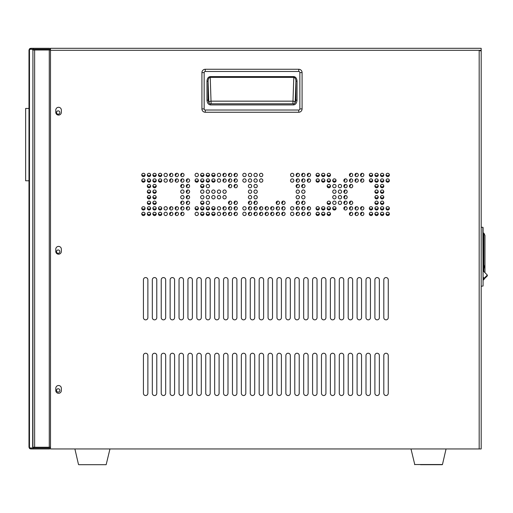 <?xml version="1.0" encoding="UTF-8"?>
<svg xmlns="http://www.w3.org/2000/svg" width="513" height="513" viewBox="0 0 513 513"><rect width="100%" height="100%" fill="white"/><g stroke="black" fill="none" stroke-linecap="round" stroke-linejoin="round"><path stroke-width="0.77" d="M484.593 278.373L484.99 278.213L484.593 278.373M483.073 262.919A7.233 7.233 0 0 1 483.073 270.627A7.233 7.233 0 0 0 483.073 262.919M483.073 277.084L484.201 278.213L487.35 275.064L487.35 275.853L484.99 278.213M483.073 270.787L487.35 275.064L487.35 275.853M483.073 227.49L483.073 286.023L481.181 286.248M483.073 286.023L482.855 227.265L481.181 227.265M210.401 103.812L293.616 103.812C294.456 104.043 295.225 102.869 295.924 100.279L297.04 100.086C296.815 102.991 295.674 104.601 293.616 104.921L210.401 104.921C208.342 104.601 207.201 102.991 206.976 100.086L208.092 100.279C208.785 102.869 209.554 104.043 210.401 103.812L210.401 104.921M211.112 103.812L210.234 77.38C208.919 77.604 208.201 78.874 208.086 81.195L208.842 102.78M295.911 100.452L295.924 81.195C295.809 78.874 295.097 77.604 293.782 77.38L292.904 103.812M204.155 72.602L201.93 72.602L201.93 108.91A3.341 3.341 0 0 0 205.264 112.251L298.746 112.251A3.341 3.341 0 0 0 302.086 108.91L302.086 72.602L299.861 72.602A1.116 1.116 0 0 0 298.746 71.487L205.264 71.487A1.116 1.116 0 0 0 204.155 72.602L204.155 108.91A1.116 1.116 0 0 0 205.264 110.026L298.746 110.026A1.116 1.116 0 0 0 299.861 108.91L299.861 72.602M201.93 72.602A3.341 3.341 0 0 1 205.264 69.261L298.746 69.261A3.341 3.341 0 0 1 302.086 72.602M293.616 103.812L293.616 104.921M206.976 100.086L206.976 81.195L208.086 81.195L208.098 100.452M206.976 81.195C207.175 78.412 208.259 76.873 210.234 76.591L210.234 77.38L293.782 77.38L293.782 76.591C295.751 76.873 296.841 78.412 297.04 81.195L297.04 100.086M295.174 102.78L295.924 81.195L297.04 81.195M483.855 279.79L483.073 279.79L483.855 279.79L483.855 277.866M483.855 264.599L483.881 233.12L483.073 233.049M483.855 271.569L483.855 268.947M483.881 233.12L484.965 235.441L484.965 272.679M484.516 278.367L483.881 279.726M152.329 355.464A2.225 2.225 0 0 1 154.554 353.239A2.225 2.225 0 0 1 156.779 355.464L156.779 393.304A2.225 2.225 0 0 1 154.554 395.529A2.225 2.225 0 0 1 152.329 393.304L152.329 355.464A2.225 2.225 0 0 1 154.554 353.239A2.225 2.225 0 0 1 156.779 355.464M161.229 355.464A2.225 2.225 0 0 1 163.455 353.239A2.225 2.225 0 0 1 165.68 355.464L165.68 393.304A2.225 2.225 0 0 1 163.455 395.529A2.225 2.225 0 0 1 161.229 393.304L161.229 355.464A2.225 2.225 0 0 1 163.455 353.239A2.225 2.225 0 0 1 165.68 355.464M170.13 355.464A2.225 2.225 0 0 1 172.355 353.239A2.225 2.225 0 0 1 174.587 355.464L174.587 393.304A2.225 2.225 0 0 1 172.355 395.529A2.225 2.225 0 0 1 170.13 393.304L170.13 355.464A2.225 2.225 0 0 1 172.355 353.239A2.225 2.225 0 0 1 174.587 355.464M179.037 355.464A2.225 2.225 0 0 1 181.262 353.239A2.225 2.225 0 0 1 183.487 355.464L183.487 393.304A2.225 2.225 0 0 1 181.262 395.529A2.225 2.225 0 0 1 179.037 393.304L179.037 355.464A2.225 2.225 0 0 1 181.262 353.239A2.225 2.225 0 0 1 183.487 355.464M187.938 355.464A2.225 2.225 0 0 1 190.163 353.239A2.225 2.225 0 0 1 192.388 355.464L192.388 393.304A2.225 2.225 0 0 1 190.163 395.529A2.225 2.225 0 0 1 187.938 393.304L187.938 355.464A2.225 2.225 0 0 1 190.163 353.239A2.225 2.225 0 0 1 192.388 355.464M196.838 355.464A2.225 2.225 0 0 1 199.07 353.239A2.225 2.225 0 0 1 201.295 355.464L201.295 393.304A2.225 2.225 0 0 1 199.07 395.529A2.225 2.225 0 0 1 196.838 393.304L196.838 355.464A2.225 2.225 0 0 1 199.07 353.239A2.225 2.225 0 0 1 201.295 355.464M205.745 355.464A2.225 2.225 0 0 1 207.97 353.239A2.225 2.225 0 0 1 210.195 355.464L210.195 393.304A2.225 2.225 0 0 1 207.97 395.529A2.225 2.225 0 0 1 205.745 393.304L205.745 355.464A2.225 2.225 0 0 1 207.97 353.239A2.225 2.225 0 0 1 210.195 355.464M214.646 355.464A2.225 2.225 0 0 1 216.871 353.239A2.225 2.225 0 0 1 219.096 355.464L219.096 393.304A2.225 2.225 0 0 1 216.871 395.529A2.225 2.225 0 0 1 214.646 393.304L214.646 355.464A2.225 2.225 0 0 1 216.871 353.239A2.225 2.225 0 0 1 219.096 355.464M223.553 355.464A2.225 2.225 0 0 1 225.778 353.239A2.225 2.225 0 0 1 228.003 355.464L228.003 393.304A2.225 2.225 0 0 1 225.778 395.529A2.225 2.225 0 0 1 223.553 393.304L223.553 355.464A2.225 2.225 0 0 1 225.778 353.239A2.225 2.225 0 0 1 228.003 355.464M232.453 355.464A2.225 2.225 0 0 1 234.678 353.239A2.225 2.225 0 0 1 236.903 355.464L236.903 393.304A2.225 2.225 0 0 1 234.678 395.529A2.225 2.225 0 0 1 232.453 393.304L232.453 355.464A2.225 2.225 0 0 1 234.678 353.239A2.225 2.225 0 0 1 236.903 355.464M241.354 355.464A2.225 2.225 0 0 1 243.585 353.239A2.225 2.225 0 0 1 245.81 355.464L245.81 393.304A2.225 2.225 0 0 1 243.585 395.529A2.225 2.225 0 0 1 241.354 393.304L241.354 355.464A2.225 2.225 0 0 1 243.585 353.239A2.225 2.225 0 0 1 245.81 355.464M250.261 355.464A2.225 2.225 0 0 1 252.486 353.239A2.225 2.225 0 0 1 254.711 355.464L254.711 393.304A2.225 2.225 0 0 1 252.486 395.529A2.225 2.225 0 0 1 250.261 393.304L250.261 355.464A2.225 2.225 0 0 1 252.486 353.239A2.225 2.225 0 0 1 254.711 355.464M259.161 355.464A2.225 2.225 0 0 1 261.386 353.239A2.225 2.225 0 0 1 263.611 355.464L263.611 393.304A2.225 2.225 0 0 1 261.386 395.529A2.225 2.225 0 0 1 259.161 393.304L259.161 355.464A2.225 2.225 0 0 1 261.386 353.239A2.225 2.225 0 0 1 263.611 355.464M268.068 355.464A2.225 2.225 0 0 1 270.293 353.239A2.225 2.225 0 0 1 272.518 355.464L272.518 393.304A2.225 2.225 0 0 1 270.293 395.529A2.225 2.225 0 0 1 268.068 393.304L268.068 355.464A2.225 2.225 0 0 1 270.293 353.239A2.225 2.225 0 0 1 272.518 355.464M276.969 355.464A2.225 2.225 0 0 1 279.194 353.239A2.225 2.225 0 0 1 281.419 355.464L281.419 393.304A2.225 2.225 0 0 1 279.194 395.529A2.225 2.225 0 0 1 276.969 393.304L276.969 355.464A2.225 2.225 0 0 1 279.194 353.239A2.225 2.225 0 0 1 281.419 355.464M285.869 355.464A2.225 2.225 0 0 1 288.101 353.239A2.225 2.225 0 0 1 290.326 355.464L290.326 393.304A2.225 2.225 0 0 1 288.101 395.529A2.225 2.225 0 0 1 285.869 393.304L285.869 355.464A2.225 2.225 0 0 1 288.101 353.239A2.225 2.225 0 0 1 290.326 355.464M366 355.464A2.225 2.225 0 0 1 368.225 353.239A2.225 2.225 0 0 1 370.45 355.464L370.45 393.304A2.225 2.225 0 0 1 368.225 395.529A2.225 2.225 0 0 1 366 393.304L366 355.464A2.225 2.225 0 0 1 368.225 353.239A2.225 2.225 0 0 1 370.45 355.464M374.9 355.464A2.225 2.225 0 0 1 377.126 353.239A2.225 2.225 0 0 1 379.357 355.464L379.357 393.304A2.225 2.225 0 0 1 377.126 395.529A2.225 2.225 0 0 1 374.9 393.304L374.9 355.464A2.225 2.225 0 0 1 377.126 353.239A2.225 2.225 0 0 1 379.357 355.464M383.807 355.464A2.225 2.225 0 0 1 386.032 353.239A2.225 2.225 0 0 1 388.258 355.464L388.258 393.304A2.225 2.225 0 0 1 386.032 395.529A2.225 2.225 0 0 1 383.807 393.304L383.807 355.464A2.225 2.225 0 0 1 386.032 353.239A2.225 2.225 0 0 1 388.258 355.464M383.807 279.79A2.225 2.225 0 0 1 386.032 277.565A2.225 2.225 0 0 1 388.258 279.79L388.258 317.624A2.225 2.225 0 0 1 386.032 319.856A2.225 2.225 0 0 1 383.807 317.624L383.807 279.79A2.225 2.225 0 0 1 386.032 277.565A2.225 2.225 0 0 1 388.258 279.79M374.9 279.79A2.225 2.225 0 0 1 377.126 277.565A2.225 2.225 0 0 1 379.357 279.79L379.357 317.624A2.225 2.225 0 0 1 377.126 319.856A2.225 2.225 0 0 1 374.9 317.624L374.9 279.79A2.225 2.225 0 0 1 377.126 277.565A2.225 2.225 0 0 1 379.357 279.79M366 279.79A2.225 2.225 0 0 1 368.225 277.565A2.225 2.225 0 0 1 370.45 279.79L370.45 317.624A2.225 2.225 0 0 1 368.225 319.856A2.225 2.225 0 0 1 366 317.624L366 279.79A2.225 2.225 0 0 1 368.225 277.565A2.225 2.225 0 0 1 370.45 279.79M357.099 279.79A2.225 2.225 0 0 1 359.324 277.565A2.225 2.225 0 0 1 361.55 279.79L361.55 317.624A2.225 2.225 0 0 1 359.324 319.856A2.225 2.225 0 0 1 357.099 317.624L357.099 279.79A2.225 2.225 0 0 1 359.324 277.565A2.225 2.225 0 0 1 361.55 279.79M348.192 279.79A2.225 2.225 0 0 1 350.417 277.565A2.225 2.225 0 0 1 352.643 279.79L352.643 317.624A2.225 2.225 0 0 1 350.417 319.856A2.225 2.225 0 0 1 348.192 317.624L348.192 279.79A2.225 2.225 0 0 1 350.417 277.565A2.225 2.225 0 0 1 352.643 279.79M357.099 355.464A2.225 2.225 0 0 1 359.324 353.239A2.225 2.225 0 0 1 361.55 355.464L361.55 393.304A2.225 2.225 0 0 1 359.324 395.529A2.225 2.225 0 0 1 357.099 393.304L357.099 355.464A2.225 2.225 0 0 1 359.324 353.239A2.225 2.225 0 0 1 361.55 355.464M348.192 355.464A2.225 2.225 0 0 1 350.417 353.239A2.225 2.225 0 0 1 352.643 355.464L352.643 393.304A2.225 2.225 0 0 1 350.417 395.529A2.225 2.225 0 0 1 348.192 393.304L348.192 355.464A2.225 2.225 0 0 1 350.417 353.239A2.225 2.225 0 0 1 352.643 355.464M339.292 355.464A2.225 2.225 0 0 1 341.517 353.239A2.225 2.225 0 0 1 343.742 355.464L343.742 393.304A2.225 2.225 0 0 1 341.517 395.529A2.225 2.225 0 0 1 339.292 393.304L339.292 355.464A2.225 2.225 0 0 1 341.517 353.239A2.225 2.225 0 0 1 343.742 355.464M330.385 355.464A2.225 2.225 0 0 1 332.61 353.239A2.225 2.225 0 0 1 334.842 355.464L334.842 393.304A2.225 2.225 0 0 1 332.61 395.529A2.225 2.225 0 0 1 330.385 393.304L330.385 355.464A2.225 2.225 0 0 1 332.61 353.239A2.225 2.225 0 0 1 334.842 355.464M321.484 355.464A2.225 2.225 0 0 1 323.709 353.239A2.225 2.225 0 0 1 325.935 355.464L325.935 393.304A2.225 2.225 0 0 1 323.709 395.529A2.225 2.225 0 0 1 321.484 393.304L321.484 355.464A2.225 2.225 0 0 1 323.709 353.239A2.225 2.225 0 0 1 325.935 355.464M312.584 355.464A2.225 2.225 0 0 1 314.809 353.239A2.225 2.225 0 0 1 317.034 355.464L317.034 393.304A2.225 2.225 0 0 1 314.809 395.529A2.225 2.225 0 0 1 312.584 393.304L312.584 355.464A2.225 2.225 0 0 1 314.809 353.239A2.225 2.225 0 0 1 317.034 355.464M303.677 355.464A2.225 2.225 0 0 1 305.902 353.239A2.225 2.225 0 0 1 308.127 355.464L308.127 393.304A2.225 2.225 0 0 1 305.902 395.529A2.225 2.225 0 0 1 303.677 393.304L303.677 355.464A2.225 2.225 0 0 1 305.902 353.239A2.225 2.225 0 0 1 308.127 355.464M294.776 355.464A2.225 2.225 0 0 1 297.001 353.239A2.225 2.225 0 0 1 299.226 355.464L299.226 393.304A2.225 2.225 0 0 1 297.001 395.529A2.225 2.225 0 0 1 294.776 393.304L294.776 355.464A2.225 2.225 0 0 1 297.001 353.239A2.225 2.225 0 0 1 299.226 355.464M339.292 279.79A2.225 2.225 0 0 1 341.517 277.565A2.225 2.225 0 0 1 343.742 279.79L343.742 317.624A2.225 2.225 0 0 1 341.517 319.856A2.225 2.225 0 0 1 339.292 317.624L339.292 279.79A2.225 2.225 0 0 1 341.517 277.565A2.225 2.225 0 0 1 343.742 279.79M330.385 279.79A2.225 2.225 0 0 1 332.61 277.565A2.225 2.225 0 0 1 334.842 279.79L334.842 317.624A2.225 2.225 0 0 1 332.61 319.856A2.225 2.225 0 0 1 330.385 317.624L330.385 279.79A2.225 2.225 0 0 1 332.61 277.565A2.225 2.225 0 0 1 334.842 279.79M321.484 279.79A2.225 2.225 0 0 1 323.709 277.565A2.225 2.225 0 0 1 325.935 279.79L325.935 317.624A2.225 2.225 0 0 1 323.709 319.856A2.225 2.225 0 0 1 321.484 317.624L321.484 279.79A2.225 2.225 0 0 1 323.709 277.565A2.225 2.225 0 0 1 325.935 279.79M312.584 279.79A2.225 2.225 0 0 1 314.809 277.565A2.225 2.225 0 0 1 317.034 279.79L317.034 317.624A2.225 2.225 0 0 1 314.809 319.856A2.225 2.225 0 0 1 312.584 317.624L312.584 279.79A2.225 2.225 0 0 1 314.809 277.565A2.225 2.225 0 0 1 317.034 279.79M303.677 279.79A2.225 2.225 0 0 1 305.902 277.565A2.225 2.225 0 0 1 308.127 279.79L308.127 317.624A2.225 2.225 0 0 1 305.902 319.856A2.225 2.225 0 0 1 303.677 317.624L303.677 279.79A2.225 2.225 0 0 1 305.902 277.565A2.225 2.225 0 0 1 308.127 279.79M294.776 279.79A2.225 2.225 0 0 1 297.001 277.565A2.225 2.225 0 0 1 299.226 279.79L299.226 317.624A2.225 2.225 0 0 1 297.001 319.856A2.225 2.225 0 0 1 294.776 317.624L294.776 279.79A2.225 2.225 0 0 1 297.001 277.565A2.225 2.225 0 0 1 299.226 279.79M285.869 279.79A2.225 2.225 0 0 1 288.101 277.565A2.225 2.225 0 0 1 290.326 279.79L290.326 317.624A2.225 2.225 0 0 1 288.101 319.856A2.225 2.225 0 0 1 285.869 317.624L285.869 279.79A2.225 2.225 0 0 1 288.101 277.565A2.225 2.225 0 0 1 290.326 279.79M276.969 279.79A2.225 2.225 0 0 1 279.194 277.565A2.225 2.225 0 0 1 281.419 279.79L281.419 317.624A2.225 2.225 0 0 1 279.194 319.856A2.225 2.225 0 0 1 276.969 317.624L276.969 279.79A2.225 2.225 0 0 1 279.194 277.565A2.225 2.225 0 0 1 281.419 279.79M268.068 279.79A2.225 2.225 0 0 1 270.293 277.565A2.225 2.225 0 0 1 272.518 279.79L272.518 317.624A2.225 2.225 0 0 1 270.293 319.856A2.225 2.225 0 0 1 268.068 317.624L268.068 279.79A2.225 2.225 0 0 1 270.293 277.565A2.225 2.225 0 0 1 272.518 279.79M259.161 279.79A2.225 2.225 0 0 1 261.386 277.565A2.225 2.225 0 0 1 263.611 279.79L263.611 317.624A2.225 2.225 0 0 1 261.386 319.856A2.225 2.225 0 0 1 259.161 317.624L259.161 279.79A2.225 2.225 0 0 1 261.386 277.565A2.225 2.225 0 0 1 263.611 279.79M250.261 279.79A2.225 2.225 0 0 1 252.486 277.565A2.225 2.225 0 0 1 254.711 279.79L254.711 317.624A2.225 2.225 0 0 1 252.486 319.856A2.225 2.225 0 0 1 250.261 317.624L250.261 279.79A2.225 2.225 0 0 1 252.486 277.565A2.225 2.225 0 0 1 254.711 279.79M241.354 279.79A2.225 2.225 0 0 1 243.585 277.565A2.225 2.225 0 0 1 245.81 279.79L245.81 317.624A2.225 2.225 0 0 1 243.585 319.856A2.225 2.225 0 0 1 241.354 317.624L241.354 279.79A2.225 2.225 0 0 1 243.585 277.565A2.225 2.225 0 0 1 245.81 279.79M232.453 279.79A2.225 2.225 0 0 1 234.678 277.565A2.225 2.225 0 0 1 236.903 279.79L236.903 317.624A2.225 2.225 0 0 1 234.678 319.856A2.225 2.225 0 0 1 232.453 317.624L232.453 279.79A2.225 2.225 0 0 1 234.678 277.565A2.225 2.225 0 0 1 236.903 279.79M223.553 279.79A2.225 2.225 0 0 1 225.778 277.565A2.225 2.225 0 0 1 228.003 279.79L228.003 317.624A2.225 2.225 0 0 1 225.778 319.856A2.225 2.225 0 0 1 223.553 317.624L223.553 279.79A2.225 2.225 0 0 1 225.778 277.565A2.225 2.225 0 0 1 228.003 279.79M214.646 279.79A2.225 2.225 0 0 1 216.871 277.565A2.225 2.225 0 0 1 219.096 279.79L219.096 317.624A2.225 2.225 0 0 1 216.871 319.856A2.225 2.225 0 0 1 214.646 317.624L214.646 279.79A2.225 2.225 0 0 1 216.871 277.565A2.225 2.225 0 0 1 219.096 279.79M205.745 279.79A2.225 2.225 0 0 1 207.97 277.565A2.225 2.225 0 0 1 210.195 279.79L210.195 317.624A2.225 2.225 0 0 1 207.97 319.856A2.225 2.225 0 0 1 205.745 317.624L205.745 279.79A2.225 2.225 0 0 1 207.97 277.565A2.225 2.225 0 0 1 210.195 279.79M196.838 279.79A2.225 2.225 0 0 1 199.07 277.565A2.225 2.225 0 0 1 201.295 279.79L201.295 317.624A2.225 2.225 0 0 1 199.07 319.856A2.225 2.225 0 0 1 196.838 317.624L196.838 279.79A2.225 2.225 0 0 1 199.07 277.565A2.225 2.225 0 0 1 201.295 279.79M187.938 279.79A2.225 2.225 0 0 1 190.163 277.565A2.225 2.225 0 0 1 192.388 279.79L192.388 317.624A2.225 2.225 0 0 1 190.163 319.856A2.225 2.225 0 0 1 187.938 317.624L187.938 279.79A2.225 2.225 0 0 1 190.163 277.565A2.225 2.225 0 0 1 192.388 279.79M179.037 279.79A2.225 2.225 0 0 1 181.262 277.565A2.225 2.225 0 0 1 183.487 279.79L183.487 317.624A2.225 2.225 0 0 1 181.262 319.856A2.225 2.225 0 0 1 179.037 317.624L179.037 279.79A2.225 2.225 0 0 1 181.262 277.565A2.225 2.225 0 0 1 183.487 279.79M170.13 279.79A2.225 2.225 0 0 1 172.355 277.565A2.225 2.225 0 0 1 174.587 279.79L174.587 317.624A2.225 2.225 0 0 1 172.355 319.856A2.225 2.225 0 0 1 170.13 317.624L170.13 279.79A2.225 2.225 0 0 1 172.355 277.565A2.225 2.225 0 0 1 174.587 279.79M161.229 279.79A2.225 2.225 0 0 1 163.455 277.565A2.225 2.225 0 0 1 165.68 279.79L165.68 317.624A2.225 2.225 0 0 1 163.455 319.856A2.225 2.225 0 0 1 161.229 317.624L161.229 279.79A2.225 2.225 0 0 1 163.455 277.565A2.225 2.225 0 0 1 165.68 279.79M152.329 279.79A2.225 2.225 0 0 1 154.554 277.565A2.225 2.225 0 0 1 156.779 279.79L156.779 317.624A2.225 2.225 0 0 1 154.554 319.856A2.225 2.225 0 0 1 152.329 317.624L152.329 279.79A2.225 2.225 0 0 1 154.554 277.565A2.225 2.225 0 0 1 156.779 279.79M143.422 279.79A2.225 2.225 0 0 1 145.647 277.565A2.225 2.225 0 0 1 147.872 279.79L147.872 317.624A2.225 2.225 0 0 1 145.647 319.856A2.225 2.225 0 0 1 143.422 317.624L143.422 279.79A2.225 2.225 0 0 1 145.647 277.565A2.225 2.225 0 0 1 147.872 279.79M143.422 355.464A2.225 2.225 0 0 1 145.647 353.239A2.225 2.225 0 0 1 147.872 355.464L147.872 393.304A2.225 2.225 0 0 1 145.647 395.529A2.225 2.225 0 0 1 143.422 393.304L143.422 355.464A2.225 2.225 0 0 1 145.647 353.239A2.225 2.225 0 0 1 147.872 355.464M389.309 174.51A1.667 1.667 0 0 1 386.09 174.51M383.743 174.51A1.667 1.667 0 0 1 380.524 174.51M378.177 174.51A1.667 1.667 0 0 1 374.958 174.51M372.611 174.51A1.667 1.667 0 0 1 369.398 174.51M389.309 180.076A1.667 1.667 0 0 1 386.09 180.076M383.743 180.076A1.667 1.667 0 0 1 380.524 180.076M378.177 180.076A1.667 1.667 0 0 1 374.958 180.076M372.611 180.076A1.667 1.667 0 0 1 369.398 180.076M383.743 185.642A1.667 1.667 0 0 1 380.524 185.642M378.177 185.642A1.667 1.667 0 0 1 374.958 185.642M383.743 191.202A1.667 1.667 0 0 1 380.524 191.202M378.177 191.202A1.667 1.667 0 0 1 374.958 191.202M383.743 196.768A1.667 1.667 0 0 1 380.524 196.768M378.177 196.768A1.667 1.667 0 0 1 374.958 196.768M383.743 202.334A1.667 1.667 0 0 1 380.524 202.334M378.177 202.334A1.667 1.667 0 0 1 374.958 202.334M389.309 207.9A1.667 1.667 0 0 1 386.09 207.9M383.743 207.9A1.667 1.667 0 0 1 380.524 207.9M378.177 207.9A1.667 1.667 0 0 1 374.958 207.9M372.611 207.9A1.667 1.667 0 0 1 369.398 207.9M389.309 213.459A1.667 1.667 0 0 1 386.09 213.459M383.743 213.459A1.667 1.667 0 0 1 380.524 213.459M378.177 213.459A1.667 1.667 0 0 1 374.958 213.459M372.611 213.459A1.667 1.667 0 0 1 369.398 213.459M330.436 174.51A1.667 1.667 0 0 1 327.217 174.51M324.87 174.51A1.667 1.667 0 0 1 321.651 174.51M319.304 174.51A1.667 1.667 0 0 1 316.085 174.51M335.996 180.076A1.667 1.667 0 0 1 332.783 180.076M330.436 180.076A1.667 1.667 0 0 1 327.217 180.076M324.87 180.076A1.667 1.667 0 0 1 321.651 180.076M319.304 180.076A1.667 1.667 0 0 1 316.085 180.076M330.436 185.635A1.667 1.667 0 0 1 327.217 185.642M330.436 202.334A1.667 1.667 0 0 1 327.217 202.334M335.996 207.893A1.667 1.667 0 0 1 332.783 207.9M330.436 207.893A1.667 1.667 0 0 1 327.217 207.9M324.87 207.893A1.667 1.667 0 0 1 321.651 207.9M319.304 207.893A1.667 1.667 0 0 1 316.085 207.9M330.436 213.459A1.667 1.667 0 0 1 327.217 213.466M324.87 213.459A1.667 1.667 0 0 1 321.651 213.466M319.304 213.459A1.667 1.667 0 0 1 316.085 213.466M215.03 174.51A1.667 1.667 0 0 1 211.818 174.51M209.471 174.51A1.667 1.667 0 0 1 206.252 174.51M203.905 174.51A1.667 1.667 0 0 1 200.686 174.51M215.03 180.076A1.667 1.667 0 0 1 211.818 180.076M209.471 180.076A1.667 1.667 0 0 1 206.252 180.076M203.905 180.076A1.667 1.667 0 0 1 200.686 180.076M198.339 180.076A1.667 1.667 0 0 1 195.12 180.076M203.905 185.635A1.667 1.667 0 0 1 200.686 185.642M203.905 202.334A1.667 1.667 0 0 1 200.686 202.334M215.03 207.893A1.667 1.667 0 0 1 211.818 207.9M209.471 207.893A1.667 1.667 0 0 1 206.252 207.9M203.905 207.893A1.667 1.667 0 0 1 200.686 207.9M198.339 207.893A1.667 1.667 0 0 1 195.12 207.9M215.03 213.459A1.667 1.667 0 0 1 211.818 213.466M209.471 213.459A1.667 1.667 0 0 1 206.252 213.466M203.905 213.459A1.667 1.667 0 0 1 200.686 213.466M161.723 174.51A1.667 1.667 0 0 1 158.504 174.51M156.164 174.51A1.667 1.667 0 0 1 152.945 174.51M150.598 174.51A1.667 1.667 0 0 1 147.378 174.51M145.032 174.51A1.667 1.667 0 0 1 141.812 174.51M161.723 180.076A1.667 1.667 0 0 1 158.504 180.076M156.164 180.076A1.667 1.667 0 0 1 152.945 180.076M150.598 180.076A1.667 1.667 0 0 1 147.378 180.076M145.032 180.076A1.667 1.667 0 0 1 141.812 180.076M156.164 185.642A1.667 1.667 0 0 1 152.945 185.642M150.598 185.642A1.667 1.667 0 0 1 147.378 185.642M156.164 191.202A1.667 1.667 0 0 1 152.945 191.202M150.598 191.202A1.667 1.667 0 0 1 147.378 191.202M156.164 196.768A1.667 1.667 0 0 1 152.945 196.768M150.598 196.768A1.667 1.667 0 0 1 147.378 196.768M156.164 202.334A1.667 1.667 0 0 1 152.945 202.334M150.598 202.334A1.667 1.667 0 0 1 147.378 202.334M161.723 207.9A1.667 1.667 0 0 1 158.504 207.9M156.164 207.9A1.667 1.667 0 0 1 152.945 207.9M150.598 207.9A1.667 1.667 0 0 1 147.378 207.9M145.032 207.9A1.667 1.667 0 0 1 141.812 207.9M161.723 213.459A1.667 1.667 0 0 1 158.504 213.459M156.164 213.459A1.667 1.667 0 0 1 152.945 213.459M150.598 213.459A1.667 1.667 0 0 1 147.378 213.459M145.032 213.459A1.667 1.667 0 0 1 141.812 213.459M141.755 174.959A1.667 1.667 0 0 0 143.422 176.626A1.667 1.667 0 0 0 145.089 174.959A1.667 1.667 0 0 0 143.422 173.285A1.667 1.667 0 0 0 141.755 174.959M147.321 174.959A1.667 1.667 0 0 0 148.988 176.626A1.667 1.667 0 0 0 150.655 174.959A1.667 1.667 0 0 0 148.988 173.285A1.667 1.667 0 0 0 147.321 174.959M152.88 174.959A1.667 1.667 0 0 0 154.554 176.626A1.667 1.667 0 0 0 156.221 174.959A1.667 1.667 0 0 0 154.554 173.285A1.667 1.667 0 0 0 152.88 174.959M158.446 174.959A1.667 1.667 0 0 0 160.114 176.626A1.667 1.667 0 0 0 161.787 174.959A1.667 1.667 0 0 0 160.114 173.285A1.667 1.667 0 0 0 158.446 174.959M164.013 174.959A1.667 1.667 0 0 0 165.68 176.626A1.667 1.667 0 0 0 167.347 174.959A1.667 1.667 0 0 0 165.68 173.285A1.667 1.667 0 0 0 164.013 174.959M169.579 174.959A1.667 1.667 0 0 0 171.246 176.626A1.667 1.667 0 0 0 172.913 174.959A1.667 1.667 0 0 0 171.246 173.285A1.667 1.667 0 0 0 169.579 174.959M175.138 174.959A1.667 1.667 0 0 0 176.812 176.626A1.667 1.667 0 0 0 178.479 174.959A1.667 1.667 0 0 0 176.812 173.285A1.667 1.667 0 0 0 175.138 174.959M180.704 174.959A1.667 1.667 0 0 0 182.371 176.626A1.667 1.667 0 0 0 184.045 174.959A1.667 1.667 0 0 0 182.371 173.285A1.667 1.667 0 0 0 180.704 174.959M141.755 180.518A1.667 1.667 0 0 0 143.422 182.192A1.667 1.667 0 0 0 145.089 180.518A1.667 1.667 0 0 0 143.422 178.851A1.667 1.667 0 0 0 141.755 180.518M147.321 180.518A1.667 1.667 0 0 0 148.988 182.192A1.667 1.667 0 0 0 150.655 180.518A1.667 1.667 0 0 0 148.988 178.851A1.667 1.667 0 0 0 147.321 180.518M152.88 180.518A1.667 1.667 0 0 0 154.554 182.192A1.667 1.667 0 0 0 156.221 180.518A1.667 1.667 0 0 0 154.554 178.851A1.667 1.667 0 0 0 152.88 180.518M158.446 180.518A1.667 1.667 0 0 0 160.114 182.192A1.667 1.667 0 0 0 161.787 180.518A1.667 1.667 0 0 0 160.114 178.851A1.667 1.667 0 0 0 158.446 180.518M164.013 180.518A1.667 1.667 0 0 0 165.68 182.192A1.667 1.667 0 0 0 167.347 180.518A1.667 1.667 0 0 0 165.68 178.851A1.667 1.667 0 0 0 164.013 180.518M169.579 180.518A1.667 1.667 0 0 0 171.246 182.192A1.667 1.667 0 0 0 172.913 180.518A1.667 1.667 0 0 0 171.246 178.851A1.667 1.667 0 0 0 169.579 180.518M175.138 180.518A1.667 1.667 0 0 0 176.812 182.192A1.667 1.667 0 0 0 178.479 180.518A1.667 1.667 0 0 0 176.812 178.851A1.667 1.667 0 0 0 175.138 180.518M180.704 180.518A1.667 1.667 0 0 0 182.371 182.192A1.667 1.667 0 0 0 184.045 180.518A1.667 1.667 0 0 0 182.371 178.851A1.667 1.667 0 0 0 180.704 180.518M186.27 180.518A1.667 1.667 0 0 0 187.938 182.192A1.667 1.667 0 0 0 189.605 180.518A1.667 1.667 0 0 0 187.938 178.851A1.667 1.667 0 0 0 186.27 180.518M147.321 186.084A1.667 1.667 0 0 0 148.988 187.752A1.667 1.667 0 0 0 150.655 186.084A1.667 1.667 0 0 0 148.988 184.417A1.667 1.667 0 0 0 147.321 186.084M152.88 186.084A1.667 1.667 0 0 0 154.554 187.752A1.667 1.667 0 0 0 156.221 186.084A1.667 1.667 0 0 0 154.554 184.417A1.667 1.667 0 0 0 152.88 186.084M180.704 186.084A1.667 1.667 0 0 0 182.371 187.752A1.667 1.667 0 0 0 184.045 186.084A1.667 1.667 0 0 0 182.371 184.417A1.667 1.667 0 0 0 180.704 186.084M186.27 186.084A1.667 1.667 0 0 0 187.938 187.752A1.667 1.667 0 0 0 189.605 186.084A1.667 1.667 0 0 0 187.938 184.417A1.667 1.667 0 0 0 186.27 186.084M147.321 191.65A1.667 1.667 0 0 0 148.988 193.318A1.667 1.667 0 0 0 150.655 191.65A1.667 1.667 0 0 0 148.988 189.977A1.667 1.667 0 0 0 147.321 191.65M152.88 191.65A1.667 1.667 0 0 0 154.554 193.318A1.667 1.667 0 0 0 156.221 191.65A1.667 1.667 0 0 0 154.554 189.977A1.667 1.667 0 0 0 152.88 191.65M180.704 191.65A1.667 1.667 0 0 0 182.371 193.318A1.667 1.667 0 0 0 184.045 191.65A1.667 1.667 0 0 0 182.371 189.977A1.667 1.667 0 0 0 180.704 191.65M186.27 191.65A1.667 1.667 0 0 0 187.938 193.318A1.667 1.667 0 0 0 189.605 191.65A1.667 1.667 0 0 0 187.938 189.977A1.667 1.667 0 0 0 186.27 191.65M147.321 197.21A1.667 1.667 0 0 0 148.988 198.884A1.667 1.667 0 0 0 150.655 197.21A1.667 1.667 0 0 0 148.988 195.543A1.667 1.667 0 0 0 147.321 197.21M152.88 197.21A1.667 1.667 0 0 0 154.554 198.884A1.667 1.667 0 0 0 156.221 197.21A1.667 1.667 0 0 0 154.554 195.543A1.667 1.667 0 0 0 152.88 197.21M180.704 197.21A1.667 1.667 0 0 0 182.371 198.884A1.667 1.667 0 0 0 184.045 197.21A1.667 1.667 0 0 0 182.371 195.543A1.667 1.667 0 0 0 180.704 197.21M186.27 197.21A1.667 1.667 0 0 0 187.938 198.884A1.667 1.667 0 0 0 189.605 197.21A1.667 1.667 0 0 0 187.938 195.543A1.667 1.667 0 0 0 186.27 197.21M147.321 202.776A1.667 1.667 0 0 0 148.988 204.45A1.667 1.667 0 0 0 150.655 202.776A1.667 1.667 0 0 0 148.988 201.109A1.667 1.667 0 0 0 147.321 202.776M152.88 202.776A1.667 1.667 0 0 0 154.554 204.45A1.667 1.667 0 0 0 156.221 202.776A1.667 1.667 0 0 0 154.554 201.109A1.667 1.667 0 0 0 152.88 202.776M180.704 202.776A1.667 1.667 0 0 0 182.371 204.45A1.667 1.667 0 0 0 184.045 202.776A1.667 1.667 0 0 0 182.371 201.109A1.667 1.667 0 0 0 180.704 202.776M186.27 202.776A1.667 1.667 0 0 0 187.938 204.45A1.667 1.667 0 0 0 189.605 202.776A1.667 1.667 0 0 0 187.938 201.109A1.667 1.667 0 0 0 186.27 202.776M141.755 208.342A1.667 1.667 0 0 0 143.422 210.009A1.667 1.667 0 0 0 145.089 208.342A1.667 1.667 0 0 0 143.422 206.675A1.667 1.667 0 0 0 141.755 208.342M147.321 208.342A1.667 1.667 0 0 0 148.988 210.009A1.667 1.667 0 0 0 150.655 208.342A1.667 1.667 0 0 0 148.988 206.675A1.667 1.667 0 0 0 147.321 208.342M152.88 208.342A1.667 1.667 0 0 0 154.554 210.009A1.667 1.667 0 0 0 156.221 208.342A1.667 1.667 0 0 0 154.554 206.675A1.667 1.667 0 0 0 152.88 208.342M158.446 208.342A1.667 1.667 0 0 0 160.114 210.009A1.667 1.667 0 0 0 161.787 208.342A1.667 1.667 0 0 0 160.114 206.675A1.667 1.667 0 0 0 158.446 208.342M164.013 208.342A1.667 1.667 0 0 0 165.68 210.009A1.667 1.667 0 0 0 167.347 208.342A1.667 1.667 0 0 0 165.68 206.675A1.667 1.667 0 0 0 164.013 208.342M169.579 208.342A1.667 1.667 0 0 0 171.246 210.009A1.667 1.667 0 0 0 172.913 208.342A1.667 1.667 0 0 0 171.246 206.675A1.667 1.667 0 0 0 169.579 208.342M175.138 208.342A1.667 1.667 0 0 0 176.812 210.009A1.667 1.667 0 0 0 178.479 208.342A1.667 1.667 0 0 0 176.812 206.675A1.667 1.667 0 0 0 175.138 208.342M180.704 208.342A1.667 1.667 0 0 0 182.371 210.009A1.667 1.667 0 0 0 184.045 208.342A1.667 1.667 0 0 0 182.371 206.675A1.667 1.667 0 0 0 180.704 208.342M186.27 208.342A1.667 1.667 0 0 0 187.938 210.009A1.667 1.667 0 0 0 189.605 208.342A1.667 1.667 0 0 0 187.938 206.675A1.667 1.667 0 0 0 186.27 208.342M141.755 213.908A1.667 1.667 0 0 0 143.422 215.575A1.667 1.667 0 0 0 145.089 213.908A1.667 1.667 0 0 0 143.422 212.235A1.667 1.667 0 0 0 141.755 213.908M147.321 213.908A1.667 1.667 0 0 0 148.988 215.575A1.667 1.667 0 0 0 150.655 213.908A1.667 1.667 0 0 0 148.988 212.235A1.667 1.667 0 0 0 147.321 213.908M152.88 213.908A1.667 1.667 0 0 0 154.554 215.575A1.667 1.667 0 0 0 156.221 213.908A1.667 1.667 0 0 0 154.554 212.235A1.667 1.667 0 0 0 152.88 213.908M158.446 213.908A1.667 1.667 0 0 0 160.114 215.575A1.667 1.667 0 0 0 161.787 213.908A1.667 1.667 0 0 0 160.114 212.235A1.667 1.667 0 0 0 158.446 213.908M164.013 213.908A1.667 1.667 0 0 0 165.68 215.575A1.667 1.667 0 0 0 167.347 213.908A1.667 1.667 0 0 0 165.68 212.235A1.667 1.667 0 0 0 164.013 213.908M169.579 213.908A1.667 1.667 0 0 0 171.246 215.575A1.667 1.667 0 0 0 172.913 213.908A1.667 1.667 0 0 0 171.246 212.235A1.667 1.667 0 0 0 169.579 213.908M175.138 213.908A1.667 1.667 0 0 0 176.812 215.575A1.667 1.667 0 0 0 178.479 213.908A1.667 1.667 0 0 0 176.812 212.235A1.667 1.667 0 0 0 175.138 213.908M180.704 213.908A1.667 1.667 0 0 0 182.371 215.575A1.667 1.667 0 0 0 184.045 213.908A1.667 1.667 0 0 0 182.371 212.235A1.667 1.667 0 0 0 180.704 213.908M195.062 174.959A1.667 1.667 0 0 0 196.729 176.626A1.667 1.667 0 0 0 198.403 174.959A1.667 1.667 0 0 0 196.729 173.285A1.667 1.667 0 0 0 195.062 174.959M200.628 174.959A1.667 1.667 0 0 0 202.295 176.626A1.667 1.667 0 0 0 203.962 174.959A1.667 1.667 0 0 0 202.295 173.285A1.667 1.667 0 0 0 200.628 174.959M206.194 174.959A1.667 1.667 0 0 0 207.861 176.626A1.667 1.667 0 0 0 209.528 174.959A1.667 1.667 0 0 0 207.861 173.285A1.667 1.667 0 0 0 206.194 174.959M211.754 174.959A1.667 1.667 0 0 0 213.427 176.626A1.667 1.667 0 0 0 215.094 174.959A1.667 1.667 0 0 0 213.427 173.285A1.667 1.667 0 0 0 211.754 174.959M217.32 174.959A1.667 1.667 0 0 0 218.987 176.626A1.667 1.667 0 0 0 220.661 174.959A1.667 1.667 0 0 0 218.987 173.285A1.667 1.667 0 0 0 217.32 174.959M222.886 174.959A1.667 1.667 0 0 0 224.553 176.626A1.667 1.667 0 0 0 226.22 174.959A1.667 1.667 0 0 0 224.553 173.285A1.667 1.667 0 0 0 222.886 174.959M228.452 174.959A1.667 1.667 0 0 0 230.119 176.626A1.667 1.667 0 0 0 231.786 174.959A1.667 1.667 0 0 0 230.119 173.285A1.667 1.667 0 0 0 228.452 174.959M234.011 174.959A1.667 1.667 0 0 0 235.685 176.626A1.667 1.667 0 0 0 237.352 174.959A1.667 1.667 0 0 0 235.685 173.285A1.667 1.667 0 0 0 234.011 174.959M195.062 180.518A1.667 1.667 0 0 0 196.729 182.192A1.667 1.667 0 0 0 198.403 180.518A1.667 1.667 0 0 0 196.729 178.851A1.667 1.667 0 0 0 195.062 180.518M200.628 180.518A1.667 1.667 0 0 0 202.295 182.192A1.667 1.667 0 0 0 203.962 180.518A1.667 1.667 0 0 0 202.295 178.851A1.667 1.667 0 0 0 200.628 180.518M206.194 180.518A1.667 1.667 0 0 0 207.861 182.192A1.667 1.667 0 0 0 209.528 180.518A1.667 1.667 0 0 0 207.861 178.851A1.667 1.667 0 0 0 206.194 180.518M211.754 180.518A1.667 1.667 0 0 0 213.427 182.192A1.667 1.667 0 0 0 215.094 180.518A1.667 1.667 0 0 0 213.427 178.851A1.667 1.667 0 0 0 211.754 180.518M217.32 180.518A1.667 1.667 0 0 0 218.987 182.192A1.667 1.667 0 0 0 220.661 180.518A1.667 1.667 0 0 0 218.987 178.851A1.667 1.667 0 0 0 217.32 180.518M222.886 180.518A1.667 1.667 0 0 0 224.553 182.192A1.667 1.667 0 0 0 226.22 180.518A1.667 1.667 0 0 0 224.553 178.851A1.667 1.667 0 0 0 222.886 180.518M228.452 180.518A1.667 1.667 0 0 0 230.119 182.192A1.667 1.667 0 0 0 231.786 180.518A1.667 1.667 0 0 0 230.119 178.851A1.667 1.667 0 0 0 228.452 180.518M234.011 180.518A1.667 1.667 0 0 0 235.685 182.192A1.667 1.667 0 0 0 237.352 180.518A1.667 1.667 0 0 0 235.685 178.851A1.667 1.667 0 0 0 234.011 180.518M200.628 186.084A1.667 1.667 0 0 0 202.295 187.752A1.667 1.667 0 0 0 203.962 186.084A1.667 1.667 0 0 0 202.295 184.417A1.667 1.667 0 0 0 200.628 186.084M206.194 186.084A1.667 1.667 0 0 0 207.861 187.752A1.667 1.667 0 0 0 209.528 186.084A1.667 1.667 0 0 0 207.861 184.417A1.667 1.667 0 0 0 206.194 186.084M228.452 186.084A1.667 1.667 0 0 0 230.119 187.752A1.667 1.667 0 0 0 231.786 186.084A1.667 1.667 0 0 0 230.119 184.417A1.667 1.667 0 0 0 228.452 186.084M234.011 186.084A1.667 1.667 0 0 0 235.685 187.752A1.667 1.667 0 0 0 237.352 186.084A1.667 1.667 0 0 0 235.685 184.417A1.667 1.667 0 0 0 234.011 186.084M200.628 191.65A1.667 1.667 0 0 0 202.295 193.318A1.667 1.667 0 0 0 203.962 191.65A1.667 1.667 0 0 0 202.295 189.977A1.667 1.667 0 0 0 200.628 191.65M206.194 191.65A1.667 1.667 0 0 0 207.861 193.318A1.667 1.667 0 0 0 209.528 191.65A1.667 1.667 0 0 0 207.861 189.977A1.667 1.667 0 0 0 206.194 191.65M211.754 191.65A1.667 1.667 0 0 0 213.427 193.318A1.667 1.667 0 0 0 215.094 191.65A1.667 1.667 0 0 0 213.427 189.977A1.667 1.667 0 0 0 211.754 191.65M217.32 191.65A1.667 1.667 0 0 0 218.987 193.318A1.667 1.667 0 0 0 220.661 191.65A1.667 1.667 0 0 0 218.987 189.977A1.667 1.667 0 0 0 217.32 191.65M222.886 191.65A1.667 1.667 0 0 0 224.553 193.318A1.667 1.667 0 0 0 226.22 191.65A1.667 1.667 0 0 0 224.553 189.977A1.667 1.667 0 0 0 222.886 191.65M200.628 197.21A1.667 1.667 0 0 0 202.295 198.884A1.667 1.667 0 0 0 203.962 197.21A1.667 1.667 0 0 0 202.295 195.543A1.667 1.667 0 0 0 200.628 197.21M206.194 197.21A1.667 1.667 0 0 0 207.861 198.884A1.667 1.667 0 0 0 209.528 197.21A1.667 1.667 0 0 0 207.861 195.543A1.667 1.667 0 0 0 206.194 197.21M211.754 197.21A1.667 1.667 0 0 0 213.427 198.884A1.667 1.667 0 0 0 215.094 197.21A1.667 1.667 0 0 0 213.427 195.543A1.667 1.667 0 0 0 211.754 197.21M217.32 197.21A1.667 1.667 0 0 0 218.987 198.884A1.667 1.667 0 0 0 220.661 197.21A1.667 1.667 0 0 0 218.987 195.543A1.667 1.667 0 0 0 217.32 197.21M222.886 197.21A1.667 1.667 0 0 0 224.553 198.884A1.667 1.667 0 0 0 226.22 197.21A1.667 1.667 0 0 0 224.553 195.543A1.667 1.667 0 0 0 222.886 197.21M200.628 202.776A1.667 1.667 0 0 0 202.295 204.45A1.667 1.667 0 0 0 203.962 202.776A1.667 1.667 0 0 0 202.295 201.109A1.667 1.667 0 0 0 200.628 202.776M206.194 202.776A1.667 1.667 0 0 0 207.861 204.45A1.667 1.667 0 0 0 209.528 202.776A1.667 1.667 0 0 0 207.861 201.109A1.667 1.667 0 0 0 206.194 202.776M228.452 202.776A1.667 1.667 0 0 0 230.119 204.45A1.667 1.667 0 0 0 231.786 202.776A1.667 1.667 0 0 0 230.119 201.109A1.667 1.667 0 0 0 228.452 202.776M234.011 202.776A1.667 1.667 0 0 0 235.685 204.45A1.667 1.667 0 0 0 237.352 202.776A1.667 1.667 0 0 0 235.685 201.109A1.667 1.667 0 0 0 234.011 202.776M195.062 208.342A1.667 1.667 0 0 0 196.729 210.009A1.667 1.667 0 0 0 198.403 208.342A1.667 1.667 0 0 0 196.729 206.675A1.667 1.667 0 0 0 195.062 208.342M200.628 208.342A1.667 1.667 0 0 0 202.295 210.009A1.667 1.667 0 0 0 203.962 208.342A1.667 1.667 0 0 0 202.295 206.675A1.667 1.667 0 0 0 200.628 208.342M206.194 208.342A1.667 1.667 0 0 0 207.861 210.009A1.667 1.667 0 0 0 209.528 208.342A1.667 1.667 0 0 0 207.861 206.675A1.667 1.667 0 0 0 206.194 208.342M211.754 208.342A1.667 1.667 0 0 0 213.427 210.009A1.667 1.667 0 0 0 215.094 208.342A1.667 1.667 0 0 0 213.427 206.675A1.667 1.667 0 0 0 211.754 208.342M217.32 208.342A1.667 1.667 0 0 0 218.987 210.009A1.667 1.667 0 0 0 220.661 208.342A1.667 1.667 0 0 0 218.987 206.675A1.667 1.667 0 0 0 217.32 208.342M222.886 208.342A1.667 1.667 0 0 0 224.553 210.009A1.667 1.667 0 0 0 226.22 208.342A1.667 1.667 0 0 0 224.553 206.675A1.667 1.667 0 0 0 222.886 208.342M228.452 208.342A1.667 1.667 0 0 0 230.119 210.009A1.667 1.667 0 0 0 231.786 208.342A1.667 1.667 0 0 0 230.119 206.675A1.667 1.667 0 0 0 228.452 208.342M234.011 208.342A1.667 1.667 0 0 0 235.685 210.009A1.667 1.667 0 0 0 237.352 208.342A1.667 1.667 0 0 0 235.685 206.675A1.667 1.667 0 0 0 234.011 208.342M195.062 213.908A1.667 1.667 0 0 0 196.729 215.575A1.667 1.667 0 0 0 198.403 213.908A1.667 1.667 0 0 0 196.729 212.235A1.667 1.667 0 0 0 195.062 213.908M200.628 213.908A1.667 1.667 0 0 0 202.295 215.575A1.667 1.667 0 0 0 203.962 213.908A1.667 1.667 0 0 0 202.295 212.235A1.667 1.667 0 0 0 200.628 213.908M206.194 213.908A1.667 1.667 0 0 0 207.861 215.575A1.667 1.667 0 0 0 209.528 213.908A1.667 1.667 0 0 0 207.861 212.235A1.667 1.667 0 0 0 206.194 213.908M211.754 213.908A1.667 1.667 0 0 0 213.427 215.575A1.667 1.667 0 0 0 215.094 213.908A1.667 1.667 0 0 0 213.427 212.235A1.667 1.667 0 0 0 211.754 213.908M217.32 213.908A1.667 1.667 0 0 0 218.987 215.575A1.667 1.667 0 0 0 220.661 213.908A1.667 1.667 0 0 0 218.987 212.235A1.667 1.667 0 0 0 217.32 213.908M222.886 213.908A1.667 1.667 0 0 0 224.553 215.575A1.667 1.667 0 0 0 226.22 213.908A1.667 1.667 0 0 0 224.553 212.235A1.667 1.667 0 0 0 222.886 213.908M228.452 213.908A1.667 1.667 0 0 0 230.119 215.575A1.667 1.667 0 0 0 231.786 213.908A1.667 1.667 0 0 0 230.119 212.235A1.667 1.667 0 0 0 228.452 213.908M234.011 213.908A1.667 1.667 0 0 0 235.685 215.575A1.667 1.667 0 0 0 237.352 213.908A1.667 1.667 0 0 0 235.685 212.235A1.667 1.667 0 0 0 234.011 213.908M242.803 174.959A1.667 1.667 0 0 0 244.477 176.626A1.667 1.667 0 0 0 246.144 174.959A1.667 1.667 0 0 0 244.477 173.285A1.667 1.667 0 0 0 242.803 174.959M248.369 174.959A1.667 1.667 0 0 0 250.043 176.626A1.667 1.667 0 0 0 251.71 174.959A1.667 1.667 0 0 0 250.043 173.285A1.667 1.667 0 0 0 248.369 174.959M253.935 174.959A1.667 1.667 0 0 0 255.602 176.626A1.667 1.667 0 0 0 257.276 174.959A1.667 1.667 0 0 0 255.602 173.285A1.667 1.667 0 0 0 253.935 174.959M259.501 174.959A1.667 1.667 0 0 0 261.168 176.626A1.667 1.667 0 0 0 262.836 174.959A1.667 1.667 0 0 0 261.168 173.285A1.667 1.667 0 0 0 259.501 174.959M242.803 180.518A1.667 1.667 0 0 0 244.477 182.192A1.667 1.667 0 0 0 246.144 180.518A1.667 1.667 0 0 0 244.477 178.851A1.667 1.667 0 0 0 242.803 180.518M248.369 180.518A1.667 1.667 0 0 0 250.043 182.192A1.667 1.667 0 0 0 251.71 180.518A1.667 1.667 0 0 0 250.043 178.851A1.667 1.667 0 0 0 248.369 180.518M253.935 180.518A1.667 1.667 0 0 0 255.602 182.192A1.667 1.667 0 0 0 257.276 180.518A1.667 1.667 0 0 0 255.602 178.851A1.667 1.667 0 0 0 253.935 180.518M259.501 180.518A1.667 1.667 0 0 0 261.168 182.192A1.667 1.667 0 0 0 262.836 180.518A1.667 1.667 0 0 0 261.168 178.851A1.667 1.667 0 0 0 259.501 180.518M248.369 186.084A1.667 1.667 0 0 0 250.043 187.752A1.667 1.667 0 0 0 251.71 186.084A1.667 1.667 0 0 0 250.043 184.417A1.667 1.667 0 0 0 248.369 186.084M253.935 186.084A1.667 1.667 0 0 0 255.602 187.752A1.667 1.667 0 0 0 257.276 186.084A1.667 1.667 0 0 0 255.602 184.417A1.667 1.667 0 0 0 253.935 186.084M248.369 191.65A1.667 1.667 0 0 0 250.043 193.318A1.667 1.667 0 0 0 251.71 191.65A1.667 1.667 0 0 0 250.043 189.977A1.667 1.667 0 0 0 248.369 191.65M253.935 191.65A1.667 1.667 0 0 0 255.602 193.318A1.667 1.667 0 0 0 257.276 191.65A1.667 1.667 0 0 0 255.602 189.977A1.667 1.667 0 0 0 253.935 191.65M248.369 197.21A1.667 1.667 0 0 0 250.043 198.884A1.667 1.667 0 0 0 251.71 197.21A1.667 1.667 0 0 0 250.043 195.543A1.667 1.667 0 0 0 248.369 197.21M253.935 197.21A1.667 1.667 0 0 0 255.602 198.884A1.667 1.667 0 0 0 257.276 197.21A1.667 1.667 0 0 0 255.602 195.543A1.667 1.667 0 0 0 253.935 197.21M248.369 202.776A1.667 1.667 0 0 0 250.043 204.45A1.667 1.667 0 0 0 251.71 202.776A1.667 1.667 0 0 0 250.043 201.109A1.667 1.667 0 0 0 248.369 202.776M253.935 202.776A1.667 1.667 0 0 0 255.602 204.45A1.667 1.667 0 0 0 257.276 202.776A1.667 1.667 0 0 0 255.602 201.109A1.667 1.667 0 0 0 253.935 202.776M276.193 202.776A1.667 1.667 0 0 0 277.86 204.45A1.667 1.667 0 0 0 279.534 202.776A1.667 1.667 0 0 0 277.86 201.109A1.667 1.667 0 0 0 276.193 202.776M281.759 202.776A1.667 1.667 0 0 0 283.426 204.45A1.667 1.667 0 0 0 285.093 202.776A1.667 1.667 0 0 0 283.426 201.109A1.667 1.667 0 0 0 281.759 202.776M242.803 208.342A1.667 1.667 0 0 0 244.477 210.009A1.667 1.667 0 0 0 246.144 208.342A1.667 1.667 0 0 0 244.477 206.675A1.667 1.667 0 0 0 242.803 208.342M248.369 208.342A1.667 1.667 0 0 0 250.043 210.009A1.667 1.667 0 0 0 251.71 208.342A1.667 1.667 0 0 0 250.043 206.675A1.667 1.667 0 0 0 248.369 208.342M253.935 208.342A1.667 1.667 0 0 0 255.602 210.009A1.667 1.667 0 0 0 257.276 208.342A1.667 1.667 0 0 0 255.602 206.675A1.667 1.667 0 0 0 253.935 208.342M259.501 208.342A1.667 1.667 0 0 0 261.168 210.009A1.667 1.667 0 0 0 262.836 208.342A1.667 1.667 0 0 0 261.168 206.675A1.667 1.667 0 0 0 259.501 208.342M265.061 208.342A1.667 1.667 0 0 0 266.734 210.009A1.667 1.667 0 0 0 268.402 208.342A1.667 1.667 0 0 0 266.734 206.675A1.667 1.667 0 0 0 265.061 208.342M270.627 208.342A1.667 1.667 0 0 0 272.3 210.009A1.667 1.667 0 0 0 273.968 208.342A1.667 1.667 0 0 0 272.3 206.675A1.667 1.667 0 0 0 270.627 208.342M276.193 208.342A1.667 1.667 0 0 0 277.86 210.009A1.667 1.667 0 0 0 279.534 208.342A1.667 1.667 0 0 0 277.86 206.675A1.667 1.667 0 0 0 276.193 208.342M281.759 208.342A1.667 1.667 0 0 0 283.426 210.009A1.667 1.667 0 0 0 285.093 208.342A1.667 1.667 0 0 0 283.426 206.675A1.667 1.667 0 0 0 281.759 208.342M242.803 213.908A1.667 1.667 0 0 0 244.477 215.575A1.667 1.667 0 0 0 246.144 213.908A1.667 1.667 0 0 0 244.477 212.235A1.667 1.667 0 0 0 242.803 213.908M248.369 213.908A1.667 1.667 0 0 0 250.043 215.575A1.667 1.667 0 0 0 251.71 213.908A1.667 1.667 0 0 0 250.043 212.235A1.667 1.667 0 0 0 248.369 213.908M253.935 213.908A1.667 1.667 0 0 0 255.602 215.575A1.667 1.667 0 0 0 257.276 213.908A1.667 1.667 0 0 0 255.602 212.235A1.667 1.667 0 0 0 253.935 213.908M259.501 213.908A1.667 1.667 0 0 0 261.168 215.575A1.667 1.667 0 0 0 262.836 213.908A1.667 1.667 0 0 0 261.168 212.235A1.667 1.667 0 0 0 259.501 213.908M265.061 213.908A1.667 1.667 0 0 0 266.734 215.575A1.667 1.667 0 0 0 268.402 213.908A1.667 1.667 0 0 0 266.734 212.235A1.667 1.667 0 0 0 265.061 213.908M270.627 213.908A1.667 1.667 0 0 0 272.3 215.575A1.667 1.667 0 0 0 273.968 213.908A1.667 1.667 0 0 0 272.3 212.235A1.667 1.667 0 0 0 270.627 213.908M276.193 213.908A1.667 1.667 0 0 0 277.86 215.575A1.667 1.667 0 0 0 279.534 213.908A1.667 1.667 0 0 0 277.86 212.235A1.667 1.667 0 0 0 276.193 213.908M281.759 213.908A1.667 1.667 0 0 0 283.426 215.575A1.667 1.667 0 0 0 285.093 213.908A1.667 1.667 0 0 0 283.426 212.235A1.667 1.667 0 0 0 281.759 213.908M290.544 174.959A1.667 1.667 0 0 0 292.211 176.626A1.667 1.667 0 0 0 293.885 174.959A1.667 1.667 0 0 0 292.211 173.285A1.667 1.667 0 0 0 290.544 174.959M296.11 174.959A1.667 1.667 0 0 0 297.777 176.626A1.667 1.667 0 0 0 299.445 174.959A1.667 1.667 0 0 0 297.777 173.285A1.667 1.667 0 0 0 296.11 174.959M301.67 174.959A1.667 1.667 0 0 0 303.343 176.626A1.667 1.667 0 0 0 305.011 174.959A1.667 1.667 0 0 0 303.343 173.285A1.667 1.667 0 0 0 301.67 174.959M307.236 174.959A1.667 1.667 0 0 0 308.909 176.626A1.667 1.667 0 0 0 310.577 174.959A1.667 1.667 0 0 0 308.909 173.285A1.667 1.667 0 0 0 307.236 174.959M290.544 180.518A1.667 1.667 0 0 0 292.211 182.192A1.667 1.667 0 0 0 293.885 180.518A1.667 1.667 0 0 0 292.211 178.851A1.667 1.667 0 0 0 290.544 180.518M296.11 180.518A1.667 1.667 0 0 0 297.777 182.192A1.667 1.667 0 0 0 299.445 180.518A1.667 1.667 0 0 0 297.777 178.851A1.667 1.667 0 0 0 296.11 180.518M301.67 180.518A1.667 1.667 0 0 0 303.343 182.192A1.667 1.667 0 0 0 305.011 180.518A1.667 1.667 0 0 0 303.343 178.851A1.667 1.667 0 0 0 301.67 180.518M307.236 180.518A1.667 1.667 0 0 0 308.909 182.192A1.667 1.667 0 0 0 310.577 180.518A1.667 1.667 0 0 0 308.909 178.851A1.667 1.667 0 0 0 307.236 180.518M296.11 186.084A1.667 1.667 0 0 0 297.777 187.752A1.667 1.667 0 0 0 299.445 186.084A1.667 1.667 0 0 0 297.777 184.417A1.667 1.667 0 0 0 296.11 186.084M301.67 186.084A1.667 1.667 0 0 0 303.343 187.752A1.667 1.667 0 0 0 305.011 186.084A1.667 1.667 0 0 0 303.343 184.417A1.667 1.667 0 0 0 301.67 186.084M296.11 191.65A1.667 1.667 0 0 0 297.777 193.318A1.667 1.667 0 0 0 299.445 191.65A1.667 1.667 0 0 0 297.777 189.977A1.667 1.667 0 0 0 296.11 191.65M301.67 191.65A1.667 1.667 0 0 0 303.343 193.318A1.667 1.667 0 0 0 305.011 191.65A1.667 1.667 0 0 0 303.343 189.977A1.667 1.667 0 0 0 301.67 191.65M296.11 197.21A1.667 1.667 0 0 0 297.777 198.884A1.667 1.667 0 0 0 299.445 197.21A1.667 1.667 0 0 0 297.777 195.543A1.667 1.667 0 0 0 296.11 197.21M301.67 197.21A1.667 1.667 0 0 0 303.343 198.884A1.667 1.667 0 0 0 305.011 197.21A1.667 1.667 0 0 0 303.343 195.543A1.667 1.667 0 0 0 301.67 197.21M296.11 202.776A1.667 1.667 0 0 0 297.777 204.45A1.667 1.667 0 0 0 299.445 202.776A1.667 1.667 0 0 0 297.777 201.109A1.667 1.667 0 0 0 296.11 202.776M301.67 202.776A1.667 1.667 0 0 0 303.343 204.45A1.667 1.667 0 0 0 305.011 202.776A1.667 1.667 0 0 0 303.343 201.109A1.667 1.667 0 0 0 301.67 202.776M290.544 208.342A1.667 1.667 0 0 0 292.211 210.009A1.667 1.667 0 0 0 293.885 208.342A1.667 1.667 0 0 0 292.211 206.675A1.667 1.667 0 0 0 290.544 208.342M296.11 208.342A1.667 1.667 0 0 0 297.777 210.009A1.667 1.667 0 0 0 299.445 208.342A1.667 1.667 0 0 0 297.777 206.675A1.667 1.667 0 0 0 296.11 208.342M301.67 208.342A1.667 1.667 0 0 0 303.343 210.009A1.667 1.667 0 0 0 305.011 208.342A1.667 1.667 0 0 0 303.343 206.675A1.667 1.667 0 0 0 301.67 208.342M307.236 208.342A1.667 1.667 0 0 0 308.909 210.009A1.667 1.667 0 0 0 310.577 208.342A1.667 1.667 0 0 0 308.909 206.675A1.667 1.667 0 0 0 307.236 208.342M290.544 213.908A1.667 1.667 0 0 0 292.211 215.575A1.667 1.667 0 0 0 293.885 213.908A1.667 1.667 0 0 0 292.211 212.235A1.667 1.667 0 0 0 290.544 213.908M296.11 213.908A1.667 1.667 0 0 0 297.777 215.575A1.667 1.667 0 0 0 299.445 213.908A1.667 1.667 0 0 0 297.777 212.235A1.667 1.667 0 0 0 296.11 213.908M301.67 213.908A1.667 1.667 0 0 0 303.343 215.575A1.667 1.667 0 0 0 305.011 213.908A1.667 1.667 0 0 0 303.343 212.235A1.667 1.667 0 0 0 301.67 213.908M307.236 213.908A1.667 1.667 0 0 0 308.909 215.575A1.667 1.667 0 0 0 310.577 213.908A1.667 1.667 0 0 0 308.909 212.235A1.667 1.667 0 0 0 307.236 213.908M316.027 174.959A1.667 1.667 0 0 0 317.694 176.626A1.667 1.667 0 0 0 319.368 174.959A1.667 1.667 0 0 0 317.694 173.285A1.667 1.667 0 0 0 316.027 174.959M321.593 174.959A1.667 1.667 0 0 0 323.261 176.626A1.667 1.667 0 0 0 324.928 174.959A1.667 1.667 0 0 0 323.261 173.285A1.667 1.667 0 0 0 321.593 174.959M327.153 174.959A1.667 1.667 0 0 0 328.827 176.626A1.667 1.667 0 0 0 330.494 174.959A1.667 1.667 0 0 0 328.827 173.285A1.667 1.667 0 0 0 327.153 174.959M349.411 174.959A1.667 1.667 0 0 0 351.084 176.626A1.667 1.667 0 0 0 352.752 174.959A1.667 1.667 0 0 0 351.084 173.285A1.667 1.667 0 0 0 349.411 174.959M354.977 174.959A1.667 1.667 0 0 0 356.65 176.626A1.667 1.667 0 0 0 358.318 174.959A1.667 1.667 0 0 0 356.65 173.285A1.667 1.667 0 0 0 354.977 174.959M360.543 174.959A1.667 1.667 0 0 0 362.21 176.626A1.667 1.667 0 0 0 363.884 174.959A1.667 1.667 0 0 0 362.21 173.285A1.667 1.667 0 0 0 360.543 174.959M316.027 180.518A1.667 1.667 0 0 0 317.694 182.192A1.667 1.667 0 0 0 319.368 180.518A1.667 1.667 0 0 0 317.694 178.851A1.667 1.667 0 0 0 316.027 180.518M321.593 180.518A1.667 1.667 0 0 0 323.261 182.192A1.667 1.667 0 0 0 324.928 180.518A1.667 1.667 0 0 0 323.261 178.851A1.667 1.667 0 0 0 321.593 180.518M327.153 180.518A1.667 1.667 0 0 0 328.827 182.192A1.667 1.667 0 0 0 330.494 180.518A1.667 1.667 0 0 0 328.827 178.851A1.667 1.667 0 0 0 327.153 180.518M332.719 180.518A1.667 1.667 0 0 0 334.393 182.192A1.667 1.667 0 0 0 336.06 180.518A1.667 1.667 0 0 0 334.393 178.851A1.667 1.667 0 0 0 332.719 180.518M343.851 180.518A1.667 1.667 0 0 0 345.518 182.192A1.667 1.667 0 0 0 347.186 180.518A1.667 1.667 0 0 0 345.518 178.851A1.667 1.667 0 0 0 343.851 180.518M349.411 180.518A1.667 1.667 0 0 0 351.084 182.192A1.667 1.667 0 0 0 352.752 180.518A1.667 1.667 0 0 0 351.084 178.851A1.667 1.667 0 0 0 349.411 180.518M354.977 180.518A1.667 1.667 0 0 0 356.65 182.192A1.667 1.667 0 0 0 358.318 180.518A1.667 1.667 0 0 0 356.65 178.851A1.667 1.667 0 0 0 354.977 180.518M360.543 180.518A1.667 1.667 0 0 0 362.21 182.192A1.667 1.667 0 0 0 363.884 180.518A1.667 1.667 0 0 0 362.21 178.851A1.667 1.667 0 0 0 360.543 180.518M327.153 186.084A1.667 1.667 0 0 0 328.827 187.752A1.667 1.667 0 0 0 330.494 186.084A1.667 1.667 0 0 0 328.827 184.417A1.667 1.667 0 0 0 327.153 186.084M332.719 186.084A1.667 1.667 0 0 0 334.393 187.752A1.667 1.667 0 0 0 336.06 186.084A1.667 1.667 0 0 0 334.393 184.417A1.667 1.667 0 0 0 332.719 186.084M338.285 186.084A1.667 1.667 0 0 0 339.952 187.752A1.667 1.667 0 0 0 341.626 186.084A1.667 1.667 0 0 0 339.952 184.417A1.667 1.667 0 0 0 338.285 186.084M343.851 186.084A1.667 1.667 0 0 0 345.518 187.752A1.667 1.667 0 0 0 347.186 186.084A1.667 1.667 0 0 0 345.518 184.417A1.667 1.667 0 0 0 343.851 186.084M349.411 186.084A1.667 1.667 0 0 0 351.084 187.752A1.667 1.667 0 0 0 352.752 186.084A1.667 1.667 0 0 0 351.084 184.417A1.667 1.667 0 0 0 349.411 186.084M332.719 191.65A1.667 1.667 0 0 0 334.393 193.318A1.667 1.667 0 0 0 336.06 191.65A1.667 1.667 0 0 0 334.393 189.977A1.667 1.667 0 0 0 332.719 191.65M338.285 191.65A1.667 1.667 0 0 0 339.952 193.318A1.667 1.667 0 0 0 341.626 191.65A1.667 1.667 0 0 0 339.952 189.977A1.667 1.667 0 0 0 338.285 191.65M343.851 191.65A1.667 1.667 0 0 0 345.518 193.318A1.667 1.667 0 0 0 347.186 191.65A1.667 1.667 0 0 0 345.518 189.977A1.667 1.667 0 0 0 343.851 191.65M332.719 197.21A1.667 1.667 0 0 0 334.393 198.884A1.667 1.667 0 0 0 336.06 197.21A1.667 1.667 0 0 0 334.393 195.543A1.667 1.667 0 0 0 332.719 197.21M338.285 197.21A1.667 1.667 0 0 0 339.952 198.884A1.667 1.667 0 0 0 341.626 197.21A1.667 1.667 0 0 0 339.952 195.543A1.667 1.667 0 0 0 338.285 197.21M343.851 197.21A1.667 1.667 0 0 0 345.518 198.884A1.667 1.667 0 0 0 347.186 197.21A1.667 1.667 0 0 0 345.518 195.543A1.667 1.667 0 0 0 343.851 197.21M327.153 202.776A1.667 1.667 0 0 0 328.827 204.45A1.667 1.667 0 0 0 330.494 202.776A1.667 1.667 0 0 0 328.827 201.109A1.667 1.667 0 0 0 327.153 202.776M332.719 202.776A1.667 1.667 0 0 0 334.393 204.45A1.667 1.667 0 0 0 336.06 202.776A1.667 1.667 0 0 0 334.393 201.109A1.667 1.667 0 0 0 332.719 202.776M338.285 202.776A1.667 1.667 0 0 0 339.952 204.45A1.667 1.667 0 0 0 341.626 202.776A1.667 1.667 0 0 0 339.952 201.109A1.667 1.667 0 0 0 338.285 202.776M343.851 202.776A1.667 1.667 0 0 0 345.518 204.45A1.667 1.667 0 0 0 347.186 202.776A1.667 1.667 0 0 0 345.518 201.109A1.667 1.667 0 0 0 343.851 202.776M349.411 202.776A1.667 1.667 0 0 0 351.084 204.45A1.667 1.667 0 0 0 352.752 202.776A1.667 1.667 0 0 0 351.084 201.109A1.667 1.667 0 0 0 349.411 202.776M316.027 208.342A1.667 1.667 0 0 0 317.694 210.009A1.667 1.667 0 0 0 319.368 208.342A1.667 1.667 0 0 0 317.694 206.675A1.667 1.667 0 0 0 316.027 208.342M321.593 208.342A1.667 1.667 0 0 0 323.261 210.009A1.667 1.667 0 0 0 324.928 208.342A1.667 1.667 0 0 0 323.261 206.675A1.667 1.667 0 0 0 321.593 208.342M327.153 208.342A1.667 1.667 0 0 0 328.827 210.009A1.667 1.667 0 0 0 330.494 208.342A1.667 1.667 0 0 0 328.827 206.675A1.667 1.667 0 0 0 327.153 208.342M332.719 208.342A1.667 1.667 0 0 0 334.393 210.009A1.667 1.667 0 0 0 336.06 208.342A1.667 1.667 0 0 0 334.393 206.675A1.667 1.667 0 0 0 332.719 208.342M343.851 208.342A1.667 1.667 0 0 0 345.518 210.009A1.667 1.667 0 0 0 347.186 208.342A1.667 1.667 0 0 0 345.518 206.675A1.667 1.667 0 0 0 343.851 208.342M349.411 208.342A1.667 1.667 0 0 0 351.084 210.009A1.667 1.667 0 0 0 352.752 208.342A1.667 1.667 0 0 0 351.084 206.675A1.667 1.667 0 0 0 349.411 208.342M354.977 208.342A1.667 1.667 0 0 0 356.65 210.009A1.667 1.667 0 0 0 358.318 208.342A1.667 1.667 0 0 0 356.65 206.675A1.667 1.667 0 0 0 354.977 208.342M360.543 208.342A1.667 1.667 0 0 0 362.21 210.009A1.667 1.667 0 0 0 363.884 208.342A1.667 1.667 0 0 0 362.21 206.675A1.667 1.667 0 0 0 360.543 208.342M316.027 213.908A1.667 1.667 0 0 0 317.694 215.575A1.667 1.667 0 0 0 319.368 213.908A1.667 1.667 0 0 0 317.694 212.235A1.667 1.667 0 0 0 316.027 213.908M321.593 213.908A1.667 1.667 0 0 0 323.261 215.575A1.667 1.667 0 0 0 324.928 213.908A1.667 1.667 0 0 0 323.261 212.235A1.667 1.667 0 0 0 321.593 213.908M327.153 213.908A1.667 1.667 0 0 0 328.827 215.575A1.667 1.667 0 0 0 330.494 213.908A1.667 1.667 0 0 0 328.827 212.235A1.667 1.667 0 0 0 327.153 213.908M349.411 213.908A1.667 1.667 0 0 0 351.084 215.575A1.667 1.667 0 0 0 352.752 213.908A1.667 1.667 0 0 0 351.084 212.235A1.667 1.667 0 0 0 349.411 213.908M354.977 213.908A1.667 1.667 0 0 0 356.65 215.575A1.667 1.667 0 0 0 358.318 213.908A1.667 1.667 0 0 0 356.65 212.235A1.667 1.667 0 0 0 354.977 213.908M360.543 213.908A1.667 1.667 0 0 0 362.21 215.575A1.667 1.667 0 0 0 363.884 213.908A1.667 1.667 0 0 0 362.21 212.235A1.667 1.667 0 0 0 360.543 213.908M369.334 174.959A1.667 1.667 0 0 0 371.002 176.626A1.667 1.667 0 0 0 372.675 174.959A1.667 1.667 0 0 0 371.002 173.285A1.667 1.667 0 0 0 369.334 174.959M374.9 174.959A1.667 1.667 0 0 0 376.568 176.626A1.667 1.667 0 0 0 378.241 174.959A1.667 1.667 0 0 0 376.568 173.285A1.667 1.667 0 0 0 374.9 174.959M380.466 174.959A1.667 1.667 0 0 0 382.134 176.626A1.667 1.667 0 0 0 383.801 174.959A1.667 1.667 0 0 0 382.134 173.285A1.667 1.667 0 0 0 380.466 174.959M386.026 174.959A1.667 1.667 0 0 0 387.7 176.626A1.667 1.667 0 0 0 389.367 174.959A1.667 1.667 0 0 0 387.7 173.285A1.667 1.667 0 0 0 386.026 174.959M369.334 180.518A1.667 1.667 0 0 0 371.002 182.192A1.667 1.667 0 0 0 372.675 180.518A1.667 1.667 0 0 0 371.002 178.851A1.667 1.667 0 0 0 369.334 180.518M374.9 180.518A1.667 1.667 0 0 0 376.568 182.192A1.667 1.667 0 0 0 378.241 180.518A1.667 1.667 0 0 0 376.568 178.851A1.667 1.667 0 0 0 374.9 180.518M380.466 180.518A1.667 1.667 0 0 0 382.134 182.192A1.667 1.667 0 0 0 383.801 180.518A1.667 1.667 0 0 0 382.134 178.851A1.667 1.667 0 0 0 380.466 180.518M386.026 180.518A1.667 1.667 0 0 0 387.7 182.192A1.667 1.667 0 0 0 389.367 180.518A1.667 1.667 0 0 0 387.7 178.851A1.667 1.667 0 0 0 386.026 180.518M374.9 186.084A1.667 1.667 0 0 0 376.568 187.752A1.667 1.667 0 0 0 378.241 186.084A1.667 1.667 0 0 0 376.568 184.417A1.667 1.667 0 0 0 374.9 186.084M380.466 186.084A1.667 1.667 0 0 0 382.134 187.752A1.667 1.667 0 0 0 383.801 186.084A1.667 1.667 0 0 0 382.134 184.417A1.667 1.667 0 0 0 380.466 186.084M374.9 191.65A1.667 1.667 0 0 0 376.568 193.318A1.667 1.667 0 0 0 378.241 191.65A1.667 1.667 0 0 0 376.568 189.977A1.667 1.667 0 0 0 374.9 191.65M380.466 191.65A1.667 1.667 0 0 0 382.134 193.318A1.667 1.667 0 0 0 383.801 191.65A1.667 1.667 0 0 0 382.134 189.977A1.667 1.667 0 0 0 380.466 191.65M374.9 197.21A1.667 1.667 0 0 0 376.568 198.884A1.667 1.667 0 0 0 378.241 197.21A1.667 1.667 0 0 0 376.568 195.543A1.667 1.667 0 0 0 374.9 197.21M380.466 197.21A1.667 1.667 0 0 0 382.134 198.884A1.667 1.667 0 0 0 383.801 197.21A1.667 1.667 0 0 0 382.134 195.543A1.667 1.667 0 0 0 380.466 197.21M374.9 202.776A1.667 1.667 0 0 0 376.568 204.45A1.667 1.667 0 0 0 378.241 202.776A1.667 1.667 0 0 0 376.568 201.109A1.667 1.667 0 0 0 374.9 202.776M380.466 202.776A1.667 1.667 0 0 0 382.134 204.45A1.667 1.667 0 0 0 383.801 202.776A1.667 1.667 0 0 0 382.134 201.109A1.667 1.667 0 0 0 380.466 202.776M369.334 208.342A1.667 1.667 0 0 0 371.002 210.009A1.667 1.667 0 0 0 372.675 208.342A1.667 1.667 0 0 0 371.002 206.675A1.667 1.667 0 0 0 369.334 208.342M374.9 208.342A1.667 1.667 0 0 0 376.568 210.009A1.667 1.667 0 0 0 378.241 208.342A1.667 1.667 0 0 0 376.568 206.675A1.667 1.667 0 0 0 374.9 208.342M380.466 208.342A1.667 1.667 0 0 0 382.134 210.009A1.667 1.667 0 0 0 383.801 208.342A1.667 1.667 0 0 0 382.134 206.675A1.667 1.667 0 0 0 380.466 208.342M386.026 208.342A1.667 1.667 0 0 0 387.7 210.009A1.667 1.667 0 0 0 389.367 208.342A1.667 1.667 0 0 0 387.7 206.675A1.667 1.667 0 0 0 386.026 208.342M369.334 213.908A1.667 1.667 0 0 0 371.002 215.575A1.667 1.667 0 0 0 372.675 213.908A1.667 1.667 0 0 0 371.002 212.235A1.667 1.667 0 0 0 369.334 213.908M374.9 213.908A1.667 1.667 0 0 0 376.568 215.575A1.667 1.667 0 0 0 378.241 213.908A1.667 1.667 0 0 0 376.568 212.235A1.667 1.667 0 0 0 374.9 213.908M380.466 213.908A1.667 1.667 0 0 0 382.134 215.575A1.667 1.667 0 0 0 383.801 213.908A1.667 1.667 0 0 0 382.134 212.235A1.667 1.667 0 0 0 380.466 213.908M386.026 213.908A1.667 1.667 0 0 0 387.7 215.575A1.667 1.667 0 0 0 389.367 213.908A1.667 1.667 0 0 0 387.7 212.235A1.667 1.667 0 0 0 386.026 213.908M61.348 110.077A2.783 2.783 0 0 0 58.565 107.294A2.783 2.783 0 0 0 55.782 110.077L55.782 112.302A2.783 2.783 0 0 0 58.565 115.085A2.783 2.783 0 0 0 61.348 112.302L61.348 110.077M50.498 448.946L50.498 48.312L481.181 48.312L481.181 50.312L479.18 50.312L481.181 51.101L481.181 448.946L50.498 448.946M61.348 388.296A2.783 2.783 0 0 0 58.565 385.513A2.783 2.783 0 0 0 55.782 388.296L55.782 390.521A2.783 2.783 0 0 0 58.565 393.304A2.783 2.783 0 0 0 61.348 390.521L61.348 388.296M55.782 251.408L55.782 249.183A2.783 2.783 0 0 1 58.565 246.4A2.783 2.783 0 0 1 61.348 249.183L61.348 251.408A2.783 2.783 0 0 1 58.565 254.191A2.783 2.783 0 0 1 55.782 251.408M170.47 212.427A1.667 1.667 0 0 1 169.681 214.498M176.036 212.427A1.667 1.667 0 0 1 175.247 214.498M181.602 212.427A1.667 1.667 0 0 1 180.813 214.498M170.47 206.861A1.667 1.667 0 0 1 169.681 208.932M176.036 206.861A1.667 1.667 0 0 1 175.247 208.932M181.602 206.861A1.667 1.667 0 0 1 180.813 208.932M187.162 206.861A1.667 1.667 0 0 1 186.379 208.932M181.602 201.301A1.667 1.667 0 0 1 180.813 203.366M187.162 201.301A1.667 1.667 0 0 1 186.379 203.366M187.162 195.735A1.667 1.667 0 0 1 186.379 197.8M187.162 190.169A1.667 1.667 0 0 1 186.379 192.24M181.602 184.603A1.667 1.667 0 0 1 180.813 186.674M187.162 184.603A1.667 1.667 0 0 1 186.379 186.674M170.47 179.043A1.667 1.667 0 0 1 169.681 181.108M176.036 179.043A1.667 1.667 0 0 1 175.247 181.108M181.602 179.043A1.667 1.667 0 0 1 180.813 181.108M187.162 179.043A1.667 1.667 0 0 1 186.379 181.108M170.47 173.477A1.667 1.667 0 0 1 169.681 175.542M176.036 173.477A1.667 1.667 0 0 1 175.247 175.542M181.602 173.477A1.667 1.667 0 0 1 180.813 175.542M223.777 212.427A1.667 1.667 0 0 1 222.988 214.492M229.343 212.427A1.667 1.667 0 0 1 228.554 214.492M234.903 212.427A1.667 1.667 0 0 1 234.12 214.492M223.777 206.867A1.667 1.667 0 0 1 222.988 208.932M229.343 206.867A1.667 1.667 0 0 1 228.554 208.932M234.903 206.867A1.667 1.667 0 0 1 234.12 208.932M229.343 201.301A1.667 1.667 0 0 1 228.554 203.366M234.903 201.301A1.667 1.667 0 0 1 234.12 203.366M229.343 184.609A1.667 1.667 0 0 1 228.554 186.674M234.903 184.609A1.667 1.667 0 0 1 234.12 186.674M223.777 179.043A1.667 1.667 0 0 1 222.988 181.108M229.343 179.043A1.667 1.667 0 0 1 228.554 181.108M234.903 179.043A1.667 1.667 0 0 1 234.12 181.108M223.777 173.477A1.667 1.667 0 0 1 222.988 175.542M229.343 173.477A1.667 1.667 0 0 1 228.554 175.542M234.903 173.477A1.667 1.667 0 0 1 234.12 175.542M249.26 212.433A1.667 1.667 0 0 1 248.478 214.492M254.82 212.433A1.667 1.667 0 0 1 254.038 214.492M260.386 212.433A1.667 1.667 0 0 1 259.604 214.492M265.952 212.433A1.667 1.667 0 0 1 265.17 214.492M271.518 212.433A1.667 1.667 0 0 1 270.736 214.492M277.078 212.433A1.667 1.667 0 0 1 276.295 214.492M282.644 212.433A1.667 1.667 0 0 1 281.861 214.492M249.26 206.867A1.667 1.667 0 0 1 248.478 208.926M254.82 206.867A1.667 1.667 0 0 1 254.038 208.926M260.386 206.867A1.667 1.667 0 0 1 259.604 208.926M265.952 206.867A1.667 1.667 0 0 1 265.17 208.926M271.518 206.867A1.667 1.667 0 0 1 270.736 208.926M277.078 206.867A1.667 1.667 0 0 1 276.295 208.926M282.644 206.867A1.667 1.667 0 0 1 281.861 208.926M249.26 201.301A1.667 1.667 0 0 1 248.478 203.36M254.82 201.301A1.667 1.667 0 0 1 254.038 203.36M277.078 201.301A1.667 1.667 0 0 1 276.295 203.36M282.644 201.301A1.667 1.667 0 0 1 281.861 203.36M297.001 212.427A1.667 1.667 0 0 1 296.213 214.492M302.567 212.427A1.667 1.667 0 0 1 301.779 214.492M308.127 212.427A1.667 1.667 0 0 1 307.345 214.492M297.001 206.867A1.667 1.667 0 0 1 296.213 208.932M302.567 206.867A1.667 1.667 0 0 1 301.779 208.932M308.127 206.867A1.667 1.667 0 0 1 307.345 208.932M297.001 201.301A1.667 1.667 0 0 1 296.213 203.366M302.567 201.301A1.667 1.667 0 0 1 301.779 203.366M297.001 184.609A1.667 1.667 0 0 1 296.213 186.674M302.567 184.609A1.667 1.667 0 0 1 301.779 186.674M297.001 179.043A1.667 1.667 0 0 1 296.213 181.108M302.567 179.043A1.667 1.667 0 0 1 301.779 181.108M308.127 179.043A1.667 1.667 0 0 1 307.345 181.108M297.001 173.477A1.667 1.667 0 0 1 296.213 175.542M302.567 173.477A1.667 1.667 0 0 1 301.779 175.542M308.127 173.477A1.667 1.667 0 0 1 307.345 175.542M350.308 212.427A1.667 1.667 0 0 1 349.52 214.498M355.875 212.427A1.667 1.667 0 0 1 355.086 214.498M361.441 212.427A1.667 1.667 0 0 1 360.652 214.498M344.742 206.861A1.667 1.667 0 0 1 343.954 208.932M350.308 206.861A1.667 1.667 0 0 1 349.52 208.932M355.875 206.861A1.667 1.667 0 0 1 355.086 208.932M361.441 206.861A1.667 1.667 0 0 1 360.652 208.932M344.742 201.301A1.667 1.667 0 0 1 343.954 203.366M350.308 201.301A1.667 1.667 0 0 1 349.52 203.366M344.742 195.735A1.667 1.667 0 0 1 343.954 197.8M344.742 190.169A1.667 1.667 0 0 1 343.954 192.24M344.742 184.603A1.667 1.667 0 0 1 343.954 186.674M350.308 184.603A1.667 1.667 0 0 1 349.52 186.674M344.742 179.043A1.667 1.667 0 0 1 343.954 181.108M350.308 179.043A1.667 1.667 0 0 1 349.52 181.108M355.875 179.043A1.667 1.667 0 0 1 355.086 181.108M361.441 179.043A1.667 1.667 0 0 1 360.652 181.108M350.308 173.477A1.667 1.667 0 0 1 349.52 175.542M355.875 173.477A1.667 1.667 0 0 1 355.086 175.542M361.441 173.477A1.667 1.667 0 0 1 360.652 175.542M147.872 393.304A2.225 2.225 0 0 1 145.647 395.529A2.225 2.225 0 0 1 143.422 393.304M147.872 317.624A2.225 2.225 0 0 1 145.647 319.856A2.225 2.225 0 0 1 143.422 317.624M156.779 317.624A2.225 2.225 0 0 1 154.554 319.856A2.225 2.225 0 0 1 152.329 317.624M165.68 317.624A2.225 2.225 0 0 1 163.455 319.856A2.225 2.225 0 0 1 161.229 317.624M174.587 317.624A2.225 2.225 0 0 1 172.355 319.856A2.225 2.225 0 0 1 170.13 317.624M183.487 317.624A2.225 2.225 0 0 1 181.262 319.856A2.225 2.225 0 0 1 179.037 317.624M192.388 317.624A2.225 2.225 0 0 1 190.163 319.856A2.225 2.225 0 0 1 187.938 317.624M201.295 317.624A2.225 2.225 0 0 1 199.07 319.856A2.225 2.225 0 0 1 196.838 317.624M210.195 317.624A2.225 2.225 0 0 1 207.97 319.856A2.225 2.225 0 0 1 205.745 317.624M219.096 317.624A2.225 2.225 0 0 1 216.871 319.856A2.225 2.225 0 0 1 214.646 317.624M228.003 317.624A2.225 2.225 0 0 1 225.778 319.856A2.225 2.225 0 0 1 223.553 317.624M236.903 317.624A2.225 2.225 0 0 1 234.678 319.856A2.225 2.225 0 0 1 232.453 317.624M245.81 317.624A2.225 2.225 0 0 1 243.585 319.856A2.225 2.225 0 0 1 241.354 317.624M254.711 317.624A2.225 2.225 0 0 1 252.486 319.856A2.225 2.225 0 0 1 250.261 317.624M263.611 317.624A2.225 2.225 0 0 1 261.386 319.856A2.225 2.225 0 0 1 259.161 317.624M272.518 317.624A2.225 2.225 0 0 1 270.293 319.856A2.225 2.225 0 0 1 268.068 317.624M281.419 317.624A2.225 2.225 0 0 1 279.194 319.856A2.225 2.225 0 0 1 276.969 317.624M290.326 317.624A2.225 2.225 0 0 1 288.101 319.856A2.225 2.225 0 0 1 285.869 317.624M299.226 317.624A2.225 2.225 0 0 1 297.001 319.856A2.225 2.225 0 0 1 294.776 317.624M308.127 317.624A2.225 2.225 0 0 1 305.902 319.856A2.225 2.225 0 0 1 303.677 317.624M317.034 317.624A2.225 2.225 0 0 1 314.809 319.856A2.225 2.225 0 0 1 312.584 317.624M325.935 317.624A2.225 2.225 0 0 1 323.709 319.856A2.225 2.225 0 0 1 321.484 317.624M334.842 317.624A2.225 2.225 0 0 1 332.61 319.856A2.225 2.225 0 0 1 330.385 317.624M343.742 317.624A2.225 2.225 0 0 1 341.517 319.856A2.225 2.225 0 0 1 339.292 317.624M299.226 393.304A2.225 2.225 0 0 1 297.001 395.529A2.225 2.225 0 0 1 294.776 393.304M308.127 393.304A2.225 2.225 0 0 1 305.902 395.529A2.225 2.225 0 0 1 303.677 393.304M317.034 393.304A2.225 2.225 0 0 1 314.809 395.529A2.225 2.225 0 0 1 312.584 393.304M325.935 393.304A2.225 2.225 0 0 1 323.709 395.529A2.225 2.225 0 0 1 321.484 393.304M334.842 393.304A2.225 2.225 0 0 1 332.61 395.529A2.225 2.225 0 0 1 330.385 393.304M343.742 393.304A2.225 2.225 0 0 1 341.517 395.529A2.225 2.225 0 0 1 339.292 393.304M352.643 393.304A2.225 2.225 0 0 1 350.417 395.529A2.225 2.225 0 0 1 348.192 393.304M361.55 393.304A2.225 2.225 0 0 1 359.324 395.529A2.225 2.225 0 0 1 357.099 393.304M352.643 317.624A2.225 2.225 0 0 1 350.417 319.856A2.225 2.225 0 0 1 348.192 317.624M361.55 317.624A2.225 2.225 0 0 1 359.324 319.856A2.225 2.225 0 0 1 357.099 317.624M370.45 317.624A2.225 2.225 0 0 1 368.225 319.856A2.225 2.225 0 0 1 366 317.624M379.357 317.624A2.225 2.225 0 0 1 377.126 319.856A2.225 2.225 0 0 1 374.9 317.624M388.258 317.624A2.225 2.225 0 0 1 386.032 319.856A2.225 2.225 0 0 1 383.807 317.624M388.258 393.304A2.225 2.225 0 0 1 386.032 395.529A2.225 2.225 0 0 1 383.807 393.304M379.357 393.304A2.225 2.225 0 0 1 377.126 395.529A2.225 2.225 0 0 1 374.9 393.304M370.45 393.304A2.225 2.225 0 0 1 368.225 395.529A2.225 2.225 0 0 1 366 393.304M290.326 393.304A2.225 2.225 0 0 1 288.101 395.529A2.225 2.225 0 0 1 285.869 393.304M281.419 393.304A2.225 2.225 0 0 1 279.194 395.529A2.225 2.225 0 0 1 276.969 393.304M272.518 393.304A2.225 2.225 0 0 1 270.293 395.529A2.225 2.225 0 0 1 268.068 393.304M263.611 393.304A2.225 2.225 0 0 1 261.386 395.529A2.225 2.225 0 0 1 259.161 393.304M254.711 393.304A2.225 2.225 0 0 1 252.486 395.529A2.225 2.225 0 0 1 250.261 393.304M245.81 393.304A2.225 2.225 0 0 1 243.585 395.529A2.225 2.225 0 0 1 241.354 393.304M236.903 393.304A2.225 2.225 0 0 1 234.678 395.529A2.225 2.225 0 0 1 232.453 393.304M228.003 393.304A2.225 2.225 0 0 1 225.778 395.529A2.225 2.225 0 0 1 223.553 393.304M219.096 393.304A2.225 2.225 0 0 1 216.871 395.529A2.225 2.225 0 0 1 214.646 393.304M210.195 393.304A2.225 2.225 0 0 1 207.97 395.529A2.225 2.225 0 0 1 205.745 393.304M201.295 393.304A2.225 2.225 0 0 1 199.07 395.529A2.225 2.225 0 0 1 196.838 393.304M192.388 393.304A2.225 2.225 0 0 1 190.163 395.529A2.225 2.225 0 0 1 187.938 393.304M183.487 393.304A2.225 2.225 0 0 1 181.262 395.529A2.225 2.225 0 0 1 179.037 393.304M174.587 393.304A2.225 2.225 0 0 1 172.355 395.529A2.225 2.225 0 0 1 170.13 393.304M165.68 393.304A2.225 2.225 0 0 1 163.455 395.529A2.225 2.225 0 0 1 161.229 393.304M156.779 393.304A2.225 2.225 0 0 1 154.554 395.529A2.225 2.225 0 0 1 152.329 393.304M481.181 65.792L481.181 50.312M56.526 251.639A1.667 1.667 0 0 0 58.193 253.313A1.667 1.667 0 0 0 59.861 251.639A1.667 1.667 0 0 0 58.193 249.972A1.667 1.667 0 0 0 56.526 251.639M56.526 112.533A1.667 1.667 0 0 0 58.193 114.2A1.667 1.667 0 0 0 59.861 112.533A1.667 1.667 0 0 0 58.193 110.859A1.667 1.667 0 0 0 56.526 112.533M56.526 390.419A1.667 1.667 0 0 0 58.193 392.086A1.667 1.667 0 0 0 59.861 390.419A1.667 1.667 0 0 0 58.193 388.751A1.667 1.667 0 0 0 56.526 390.419M50.498 49.87A1.712 1.712 0 0 1 49.915 49.485L49.87 49.44A0.821 0.821 0 0 0 49.286 49.197L34.634 49.197A0.821 0.821 0 0 0 33.813 50.017M49.293 48.312A1.712 1.712 0 0 1 50.498 48.806A1.712 1.712 0 0 0 49.286 48.312L30.697 48.312L30.697 49.197L33.133 49.197M49.28 447.24L49.28 50.017L50.498 50.017L50.486 447.24L32.922 447.24A1.712 1.712 0 0 0 34.634 448.952L49.626 448.952L49.633 448.061L34.634 448.061A0.821 0.821 0 0 1 33.813 447.24M34.634 448.952L30.697 448.952L30.697 448.061L33.133 448.061M30.697 448.061L30.158 447.855L29.574 448.529L28.991 447.24L30.068 447.984L32.685 447.984L32.922 447.24L32.922 50.017L49.28 50.017M30.697 448.952L29.574 448.529M30.697 49.197L30.158 49.402L29.574 48.735L30.697 48.312M33.095 49.28L30.068 49.28L28.991 50.017L29.574 48.735M28.991 447.24L28.991 50.017M34.634 48.312A1.712 1.712 0 0 0 32.922 50.017L32.685 447.24M32.685 49.28L32.685 50.017M32.685 447.984L33.095 447.984M49.626 448.952L49.626 448.061M84.421 464.688L106.159 464.688L109.968 448.946M100.445 464.688L94.283 464.688M420.513 464.688L442.251 464.688L414.581 464.515L442.462 464.515L446.06 448.946M430.375 464.688L427.444 464.688M28.991 180.781L25.65 180.781L25.65 108.448L28.991 108.448M483.073 269.145A6.566 6.566 0 0 0 483.073 264.394M210.234 76.591L293.782 76.591M295.174 102.728A2.225 1.571 -178 0 0 292.949 101.157L211.061 101.157A2.225 1.571 178 0 0 208.836 102.728M298.746 71.487L298.746 69.261M205.264 71.487L205.264 69.261M302.086 108.91L299.861 108.91M298.746 112.251L298.746 110.026M204.155 108.91L201.93 108.91M205.264 112.251L205.264 110.026M483.855 279.572L483.073 279.572M483.855 233.274L483.073 233.274M479.18 448.946L479.18 50.312L50.498 50.312M29.491 49.556L29.491 447.702M34.634 447.24L34.634 50.017M78.713 464.688L106.159 464.688M414.799 464.688L410.99 448.946M78.495 464.515L74.898 448.946"/></g></svg>
